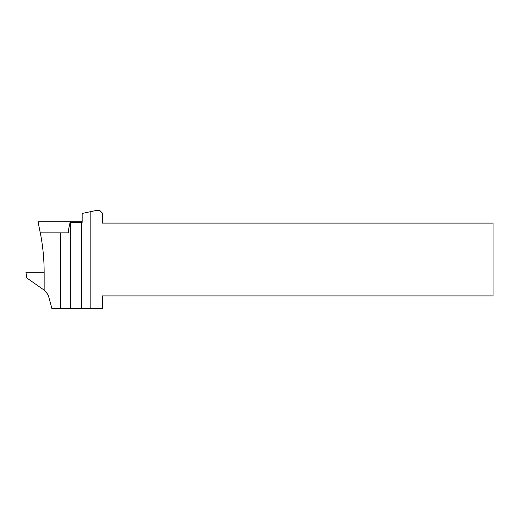 <?xml version="1.0" encoding="UTF-8"?>
<svg xmlns="http://www.w3.org/2000/svg" width="519" height="519" viewBox="0 0 519 519"><rect width="100%" height="100%" fill="white"/><g stroke="black" fill="none" stroke-linecap="round" stroke-linejoin="round"><path stroke-width="0.78" d="M40.307 232.849C42.869 245.857 44.147 258.987 44.154 272.241L44.154 290.153C46.535 292.184 48.144 294.708 48.981 297.724L51.906 308.649L102.405 308.649L102.405 295.908L493.05 295.908L493.05 223.092L102.405 223.092L102.405 213.082L99.674 210.351L96.729 210.351L82.164 213.445L82.164 222.366L70.097 222.366L68.696 228.911L68.696 232.849L61.008 232.849L68.696 232.849M90.163 308.649L90.163 211.746M47.463 294.085L47.865 294.818M70.325 308.649L70.325 222.366M70.247 222.366L70.325 221.276L82.164 221.276M70.325 221.276L37.958 221.276L40.255 232.849L61.008 232.849M44.154 290.127L26.748 277.937L25.95 272.241L44.154 272.241M81.652 308.649L81.652 222.366M60.464 308.649L60.464 232.849"/></g></svg>
